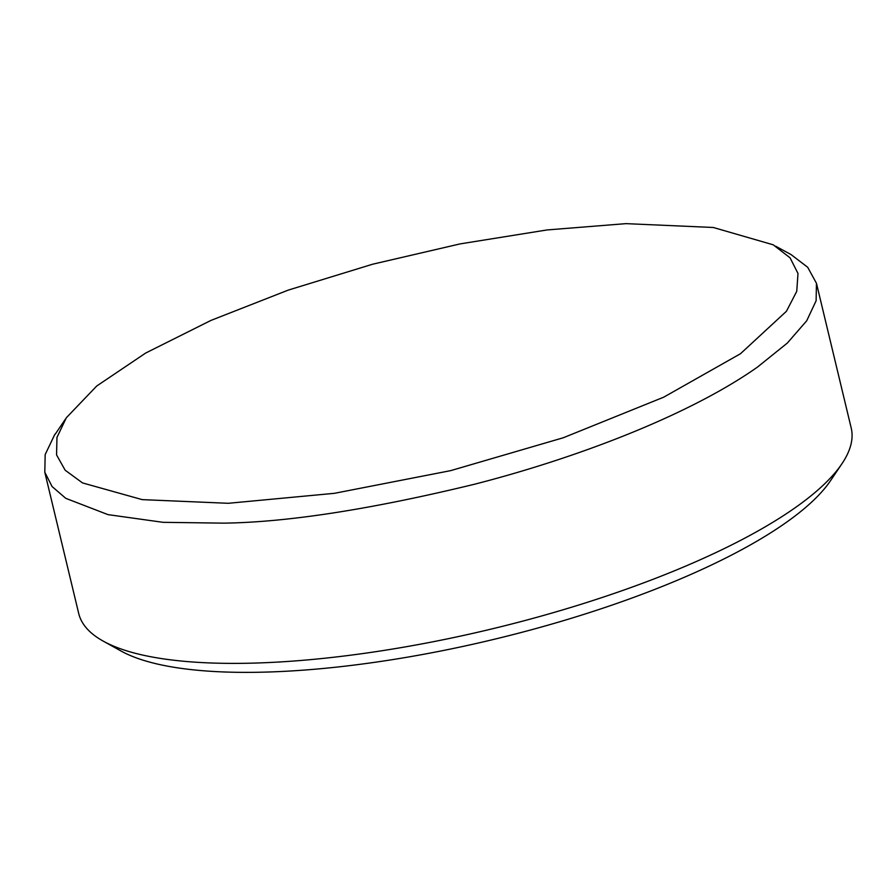 <?xml version="1.0" encoding="UTF-8"?>
<svg xmlns="http://www.w3.org/2000/svg" width="896" height="896" viewBox="0 0 896 896"><rect width="100%" height="100%" fill="white"/><g stroke="black" fill="none" stroke-linecap="round" stroke-linejoin="round"><path stroke-width="1.34" d="M790.91 254.475L807.688 267.266L816.446 283.27L816.122 300.754L806.702 320.79L787.293 343.09L757.322 367.203C687.725 416.158 574.235 458.674 474.398 484.266C370.966 509.354 287.403 522.312 223.686 523.141L163.038 522.323L107.979 514.629L65.778 498.333L52.091 486.55L44.8 472.248L45.181 454.552L54.88 434.246M625.946 223.642L547.03 229.947L460.13 243.891L372.624 264.219L288.21 290.125L210.952 320.421L145.712 353.024L96.746 385.997L66.349 417.738L56.974 437.382L56.56 454.922L65.162 470.21L82.499 482.91L142.218 499.632L228.278 503.294L334.443 493.315L450.677 470.635L563.304 437.752L663.746 397.163L740.477 353.73L786.442 311.27L796.757 291.323L797.989 273.437L790.059 257.824L773.226 244.81L713.294 227.483L625.946 223.642M841.926 463.758L830.592 480.592A381.584 107.094 166.5 0 1 782.286 525.19A381.584 107.094 166.5 0 1 430.92 652.926A381.584 107.094 166.5 0 1 120.938 650.966L103.197 641.11A397.219 111.485 -13.5 0 0 425.869 643.149A397.219 111.485 -13.5 0 0 791.65 510.171A397.219 111.485 -13.5 0 0 841.926 463.758A397.219 111.485 -13.5 0 0 851.2 427.997L816.458 283.27M44.8 472.259L78.702 613.458A397.219 111.485 -13.5 0 0 103.197 641.11M55.194 434.235L65.509 419.014M790.776 254.43L775.79 246.277"/></g></svg>
